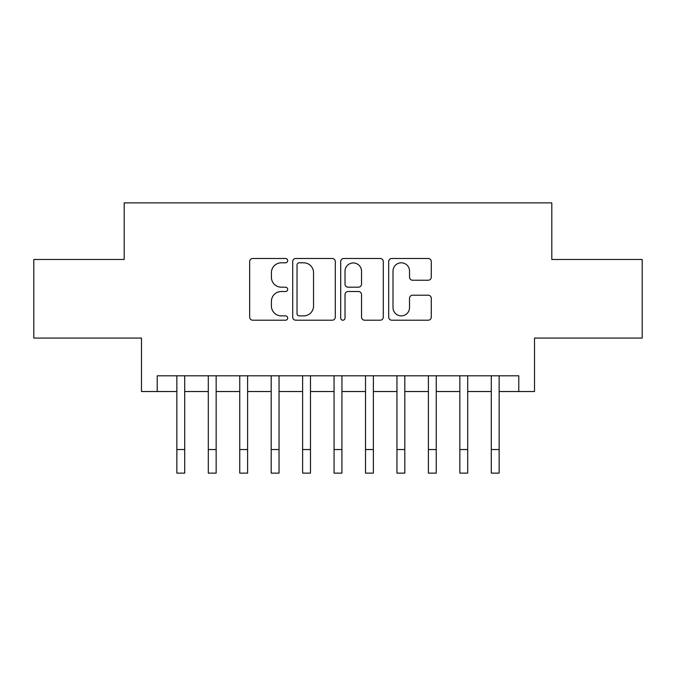 <?xml version="1.0" encoding="UTF-8"?>
<svg xmlns="http://www.w3.org/2000/svg" width="676" height="676" viewBox="0 0 676 676"><rect width="100%" height="100%" fill="white"/><g stroke="black" fill="none" stroke-linecap="round" stroke-linejoin="round"><path stroke-width="1.01" d="M287.697 260.64A2.163 2.163 0 0 0 285.534 258.485L252.74 258.485A3.084 3.084 0 0 0 249.655 261.57L249.655 317.12A3.084 3.084 0 0 0 252.74 320.204L285.534 320.204A2.163 2.163 0 0 0 287.697 318.05A2.163 2.163 0 0 0 285.534 315.886L281.292 315.886A9.878 9.878 0 0 1 271.414 306.008L271.414 301.378A9.878 9.878 0 0 1 281.292 291.508L285.534 291.508A2.163 2.163 0 0 0 287.697 289.345A2.163 2.163 0 0 0 285.534 287.182L281.292 287.182A9.878 9.878 0 0 1 271.414 277.304L271.414 272.681A9.878 9.878 0 0 1 281.292 262.803L285.534 262.803A2.163 2.163 0 0 0 287.697 260.64M428.195 280.236A3.084 3.084 0 0 0 431.28 277.152L431.28 261.57A3.084 3.084 0 0 0 428.195 258.485L391.776 258.485A3.084 3.084 0 0 0 388.692 261.57L388.692 317.12A3.084 3.084 0 0 0 391.776 320.204L428.195 320.204A3.084 3.084 0 0 0 431.28 317.12L431.28 298.293A3.084 3.084 0 0 0 428.195 295.209L412.613 295.209A3.084 3.084 0 0 0 409.521 298.293L409.521 307.631A8.256 8.256 0 0 1 401.265 315.886A8.256 8.256 0 0 1 393.01 307.631L393.01 271.059A8.256 8.256 0 0 1 401.265 262.803A8.256 8.256 0 0 1 409.521 271.059L409.521 277.152A3.084 3.084 0 0 0 412.613 280.236L428.195 280.236M157.212 391.531L157.212 375.805L518.788 375.805L518.788 391.531L534.513 391.531L534.513 338.076L642.2 338.076L642.2 259.474L551.802 259.474L551.802 202.876L124.198 202.876L124.198 259.474L33.8 259.474L33.8 338.076L141.487 338.076L141.487 391.531L176.858 391.531L176.858 410.239M335.296 261.57A3.084 3.084 0 0 0 332.212 258.485L295.792 258.485A3.084 3.084 0 0 0 292.708 261.57L292.708 317.12A3.084 3.084 0 0 0 295.792 320.204L332.212 320.204A3.084 3.084 0 0 0 335.296 317.12L335.296 261.57M343.788 258.485L380.208 258.485A3.084 3.084 0 0 1 383.292 261.57L383.292 317.12A3.084 3.084 0 0 1 380.208 320.204L364.618 320.204A3.084 3.084 0 0 1 361.533 317.12L361.533 294.592A3.084 3.084 0 0 0 358.449 291.508L348.106 291.508A3.084 3.084 0 0 0 345.022 294.592L345.022 318.05A2.163 2.163 0 0 1 342.859 320.204A2.163 2.163 0 0 1 340.704 318.05L340.704 261.57A3.084 3.084 0 0 1 343.788 258.485M184.717 391.531L208.301 391.531L208.301 410.239M216.159 391.531L239.743 391.531L239.743 410.239M247.602 391.531L271.186 391.531L271.186 410.239M279.044 391.531L302.628 391.531L302.628 410.239M310.487 391.531L334.071 391.531L334.071 410.239M341.929 391.531L365.513 391.531L365.513 410.239M373.372 391.531L396.956 391.531L396.956 410.239M404.814 391.531L428.398 391.531L428.398 410.239M436.257 391.531L459.841 391.531L459.841 410.239M467.699 391.531L491.283 391.531L491.283 410.239M499.142 391.531L518.788 391.531M299.189 262.803A2.163 2.163 0 0 0 297.034 264.967L297.034 313.723A2.163 2.163 0 0 0 299.189 315.886L303.668 315.886A9.878 9.878 0 0 0 313.546 306.008L313.546 272.681A9.878 9.878 0 0 0 303.668 262.803L299.189 262.803M361.533 271.211A8.256 8.256 0 0 0 353.278 262.956A8.256 8.256 0 0 0 345.022 271.211L345.022 284.097A3.084 3.084 0 0 0 348.106 287.182L358.449 287.182A3.084 3.084 0 0 0 361.533 284.097L361.533 271.211M176.858 449.54L184.717 449.54L184.717 473.124L176.858 473.124L176.858 375.805M184.717 449.54L184.717 375.805M208.301 449.54L216.159 449.54L216.159 473.124L208.301 473.124L208.301 375.805M216.159 449.54L216.159 375.805M239.743 449.54L247.602 449.54L247.602 473.124L239.743 473.124L239.743 375.805M247.602 449.54L247.602 375.805M271.186 449.54L279.044 449.54L279.044 473.124L271.186 473.124L271.186 375.805M279.044 449.54L279.044 375.805M302.628 449.54L310.487 449.54L310.487 473.124L302.628 473.124L302.628 375.805M310.487 449.54L310.487 375.805M334.071 449.54L341.929 449.54L341.929 473.124L334.071 473.124L334.071 375.805M341.929 449.54L341.929 375.805M365.513 449.54L373.372 449.54L373.372 473.124L365.513 473.124L365.513 375.805M373.372 449.54L373.372 375.805M396.956 449.54L404.814 449.54L404.814 473.124L396.956 473.124L396.956 375.805M404.814 449.54L404.814 375.805M428.398 449.54L436.257 449.54L436.257 473.124L428.398 473.124L428.398 375.805M436.257 449.54L436.257 375.805M459.841 449.54L467.699 449.54L467.699 473.124L459.841 473.124L459.841 375.805M467.699 449.54L467.699 375.805M491.283 449.54L499.142 449.54L499.142 473.124L491.283 473.124L491.283 375.805M499.142 449.54L499.142 375.805"/></g></svg>
